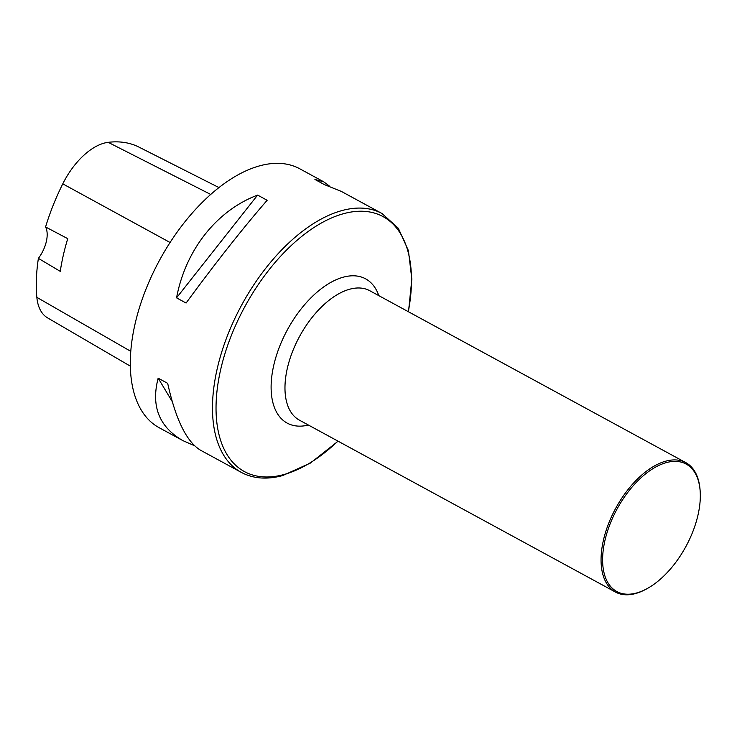 <?xml version="1.0" encoding="UTF-8"?>
<svg xmlns="http://www.w3.org/2000/svg" width="737" height="737" viewBox="0 0 737 737"><rect width="100%" height="100%" fill="white"/><g stroke="black" fill="none" stroke-linecap="round" stroke-linejoin="round"><path stroke-width="1.11" d="M323.69 181.799L299.858 168.837A147.317 79.587 118.5 0 0 159.551 260.225A147.317 79.587 118.5 0 0 159.072 427.663L182.896 440.625C159.118 426.944 150.873 406.124 158.16 378.164L167.686 383.351C175.728 419.648 186.691 441.942 200.593 450.252L241.266 472.371A147.317 79.587 -61.5 0 1 227.06 336.662A147.317 79.587 -61.5 0 1 341.977 210.561A147.317 79.587 -61.5 0 1 382.052 213.546L341.378 191.427L324.455 184.637L314.92 179.45L323.69 181.799L329.734 186.304M194.54 445.738L182.896 440.625M186.083 303.036L176.558 297.849C185.512 250 216.65 210.533 257.609 195.093L267.144 200.28C242.713 228.442 215.692 262.694 186.083 303.036M219 187.594L138.888 147.068A157.607 85.151 118.5 0 0 108.192 142.333A58.168 31.424 118.5 0 0 62.774 183.854A157.607 85.151 118.5 0 0 45.574 226.968L67.74 238.659A158.372 85.556 -61.5 0 0 60.259 271.354L38.388 258.374A157.607 85.151 118.5 0 0 36.85 297.352A58.168 31.424 118.5 0 0 47.583 317.877L130.283 366.114M38.388 258.374A25.777 13.929 118.5 0 0 45.574 226.968M158.16 378.164L172.237 401.564M257.609 195.093L176.558 297.849M666.395 462.596A72.558 39.199 -61.5 0 1 700.15 490.953A72.558 39.199 -61.5 0 1 646.985 588.688A72.558 39.199 -61.5 0 1 603.585 547.545A72.558 39.199 -61.5 0 1 666.395 462.596M646.985 588.688L646.1 589.176A73.663 39.798 -61.5 0 1 615.45 592.06A73.663 39.798 -61.5 0 1 608.347 524.2A73.663 39.798 -61.5 0 1 665.806 461.159A73.663 39.798 -61.5 0 1 685.843 462.643A73.663 39.798 -61.5 0 1 700.076 489.948L700.15 490.953M108.192 142.333L210.754 194.457M62.774 183.854L170.081 242.501M36.85 297.352L130.735 351.309M408.307 311.677A145.143 78.417 118.5 0 0 343.635 213.666A145.143 78.417 118.5 0 0 220.685 369.513A145.143 78.417 118.5 0 0 283.883 474.545A145.143 78.417 118.5 0 0 337.915 441.095M615.45 592.06L299.36 420.127A73.663 39.798 -61.5 0 1 292.257 352.268A73.663 39.798 -61.5 0 1 349.716 289.217A73.663 39.798 -61.5 0 1 369.753 290.71L685.843 462.643M308.416 425.046A82.111 44.358 -61.5 0 1 273.915 364.594A82.111 44.358 -61.5 0 1 343.295 277.176A82.111 44.358 -61.5 0 1 378.809 295.638M241.266 472.371C253.242 478.728 267.061 479.787 282.713 475.549L310.415 463.066L338.099 441.196M408.501 311.779L411.836 279.111L408.409 250.644L398.321 228.249L382.052 213.546"/></g></svg>
